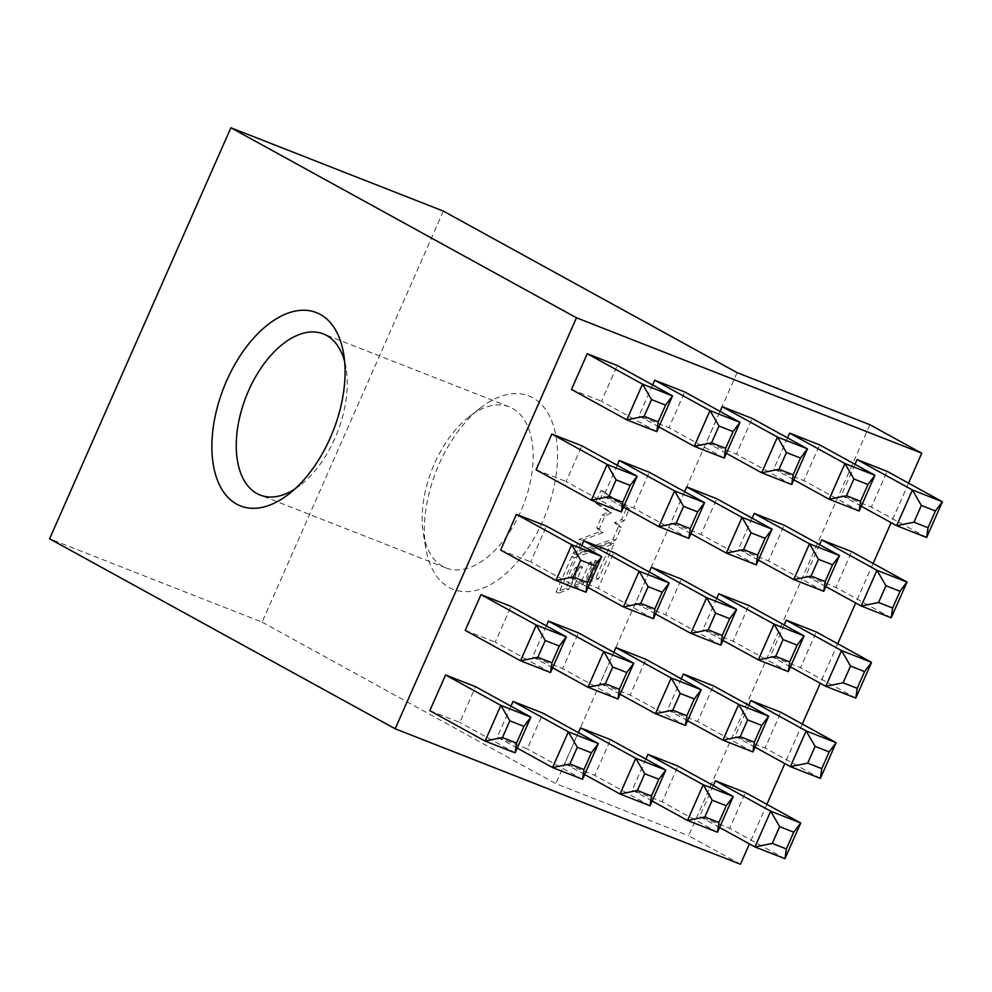 <?xml version="1.0" encoding="UTF-8"?>
<svg xmlns="http://www.w3.org/2000/svg" width="992" height="992" viewBox="0 0 992 992"><rect width="100%" height="100%" fill="white"/><g stroke="black" fill="none" stroke-linecap="round" stroke-linejoin="round"><path stroke-width="0.74" stroke-dasharray="4.96 3.72" d="M294.587 489.23A86.552 49.017 -68.6 0 0 300.154 485.311A86.552 49.017 -68.6 0 0 346.072 368.268A86.552 49.017 -68.6 0 0 344.646 361.609M449.116 587.475A103.85 58.826 -68.6 0 0 542.785 521.135A103.85 58.826 -68.6 0 0 532.778 397.78A103.85 58.826 -68.6 0 0 480.86 407.638A103.85 58.826 -68.6 0 0 425.766 548.092A103.85 58.826 -68.6 0 0 449.116 587.475M512.529 408.369A86.552 49.017 111.4 0 1 522.114 508.251A86.552 49.017 111.4 0 1 446.065 567.982A86.552 49.017 111.4 0 1 442.804 566.457A86.552 49.017 111.4 0 1 423.348 533.634A86.552 49.017 111.4 0 1 469.266 416.59A86.552 49.017 111.4 0 1 509.28 406.844A86.552 49.017 111.4 0 1 512.529 408.369M926.64 537.478L871.348 507.073L887.108 471.349M861.279 506.267L841.34 495.306L871.348 507.073M855.005 464.33L841.34 495.306M859.184 511.016L803.892 480.612L819.64 444.887M793.811 479.806L773.872 468.844L803.892 480.612M787.536 437.869L773.872 468.844M791.715 484.555L736.424 454.15L752.184 418.426M726.355 453.344L706.416 442.382L736.424 454.15M720.08 411.407L706.416 442.382M724.259 458.093L668.968 427.688L684.728 391.964M658.886 426.882L638.947 415.921L668.968 427.688M652.612 384.933L638.947 415.921M656.791 431.632L601.499 401.227L617.26 365.502M571.491 389.447L601.499 401.227M891.225 617.793L835.934 587.388L851.682 551.651M825.852 586.57L805.913 575.608L835.934 587.388M819.578 544.633L805.913 575.608M823.757 591.319L768.465 560.914L784.226 525.19M758.396 560.108L738.457 549.146L768.465 560.914M752.122 518.171L738.457 549.146M756.301 564.857L701.009 534.452L716.77 498.728M690.928 533.646L670.989 522.685L701.009 534.452M684.654 491.71L670.989 522.685M688.832 538.396L633.541 507.991L649.301 472.266M623.472 507.185L603.533 496.223L633.541 507.991M617.198 465.248L603.533 496.223M621.376 511.934L566.085 481.529L581.845 445.805M536.077 469.762L566.085 481.529M855.798 698.095L800.507 667.69L816.267 631.966M790.438 666.884L770.499 655.91L800.507 667.69M784.164 624.935L770.499 655.91M788.342 671.634L733.051 641.229L748.811 605.504M722.97 640.423L703.043 629.449L733.051 641.229M716.695 598.474L703.043 629.449M720.886 645.172L665.582 614.767L681.343 579.043M655.514 613.961L635.574 602.987L665.582 614.767M649.239 572.012L635.574 602.987M653.418 618.71L598.126 588.306L613.887 552.569M588.058 587.487L568.118 576.526L598.126 588.306M581.771 545.55L568.118 576.526M585.962 592.249L530.67 561.844L546.418 526.107M500.65 550.064L530.67 561.844M820.384 778.398L765.092 747.993L780.853 712.268M755.024 747.187L735.084 736.225L765.092 747.993M748.737 705.25L735.084 736.225M752.928 751.936L697.624 721.531L713.384 685.807M687.555 720.725L667.616 709.764L697.624 721.531M681.281 678.788L667.616 709.764M685.46 725.474L630.168 695.07L645.928 659.345M620.099 694.264L600.16 683.302L630.168 695.07M613.812 652.327L600.16 683.302M618.004 699.013L562.712 668.608L578.46 632.884M552.631 667.802L532.692 656.84L562.712 668.608M546.356 625.853L532.692 656.84M550.535 672.551L495.244 642.146L511.004 606.422M465.236 630.366L495.244 642.146M784.97 858.712L729.678 828.308L745.426 792.571M719.597 827.489L699.658 816.528L729.678 828.308M713.322 785.552L699.658 816.528M717.501 832.238L662.21 801.834L677.97 766.109M652.141 801.028L632.202 790.066L662.21 801.834M645.854 759.091L632.202 790.066M650.045 805.777L594.754 775.372L610.502 739.648M584.672 774.566L564.733 763.604L594.754 775.372M578.398 732.629L564.733 763.604M429.809 710.681L459.829 722.449L475.577 686.724M908.548 483.141L891.114 522.672M873.121 563.444L855.687 602.975M837.707 643.746L820.272 683.29M802.292 724.061L784.846 763.592M766.866 804.363L749.431 843.894M510.942 706.168L497.277 737.143L527.285 748.91L543.046 713.186M869.897 424.725L688.622 835.735L740.454 864.243M443.362 211.11L262.074 622.12L49.6 538.78M262.074 622.12L555.818 783.643L688.622 835.735M737.106 372.632L555.818 783.643M574.318 557.752L614.036 543.802L598.598 578.782L588.864 582.304L598.102 561.36L592.422 563.394L583.197 584.313L573.314 587.81L582.502 566.978L577.815 568.751L568.664 589.508L558.744 593.055L574.318 557.752L571.665 556.71L611.382 542.76L595.944 577.741L586.21 581.25L595.448 560.319L589.769 562.352L580.531 583.271L570.66 586.768L579.849 565.936L575.162 567.709L565.998 588.467L556.09 592.013L571.665 556.71M582.006 540.318L603 532.642L599.292 528.91L604.971 516.014L611.543 512.852L598.064 503.924L603.545 491.499L629.412 508.921L624.266 520.602L617.148 523.652L621.252 527.422L615.635 540.156L575.856 554.255L582.006 540.318L579.353 539.276L600.346 531.6L596.638 527.868L602.318 514.972L608.877 511.81L595.398 502.882L600.892 490.457L626.758 507.879L621.612 519.56L614.494 522.61L618.599 526.38L612.982 539.115L573.202 553.214L579.353 539.276M515.121 752.854L459.829 722.449M517.216 748.104L497.277 737.143M582.577 779.315L527.285 748.91M573.202 553.214L575.856 554.255M612.982 539.115L615.635 540.156M618.599 526.38L621.252 527.422M614.494 522.61L617.148 523.652M621.612 519.56L624.266 520.602M626.758 507.879L629.412 508.921M600.892 490.457L603.545 491.499M595.398 502.882L598.064 503.924M608.877 511.81L611.543 512.852M602.318 514.972L604.971 516.014M596.638 527.868L599.292 528.91M600.346 531.6L603 532.642M556.09 592.013L558.744 593.055M565.998 588.467L568.664 589.508M575.162 567.709L577.815 568.751M579.849 565.936L582.502 566.978M570.66 586.768L573.314 587.81M580.531 583.271L583.197 584.313M589.769 562.352L592.422 563.394M595.448 560.319L598.102 561.36M586.21 581.25L588.864 582.304M595.944 577.741L598.598 578.782M611.382 542.76L614.036 543.802M346.072 368.268L343.654 353.809M300.154 485.311L288.56 494.276M446.065 567.982L260.152 495.058M509.28 406.844L323.355 333.92M423.348 533.634L425.766 548.092M469.266 416.59L480.86 407.638"/><path stroke-width="1.49" d="M320.304 314.427A103.85 58.826 111.4 0 1 343.654 353.809A103.85 58.826 111.4 0 1 288.56 494.276A103.85 58.826 111.4 0 1 236.642 504.122A103.85 58.826 111.4 0 1 226.635 380.779A103.85 58.826 111.4 0 1 320.304 314.427M344.646 361.609A86.552 49.017 -68.6 0 0 326.616 335.445A86.552 49.017 -68.6 0 0 323.355 333.92A86.552 49.017 -68.6 0 0 247.306 393.65A86.552 49.017 -68.6 0 0 256.891 493.532A86.552 49.017 -68.6 0 0 260.152 495.058A86.552 49.017 -68.6 0 0 294.587 489.23M913.967 522.201L928.041 527.719L926.64 537.478L896.632 525.71L912.392 489.986L921.357 505.436L913.967 522.201L896.632 525.71L861.279 506.267M928.041 527.719L935.431 510.967L942.4 501.754L887.108 471.349L857.1 459.581L912.392 489.986L942.4 501.754L926.64 537.478M935.431 510.967L921.357 505.436M857.1 459.581L855.005 464.33M846.498 495.74L860.585 501.258L859.184 511.016L829.163 499.249L844.924 463.524L853.889 478.975L846.498 495.74L829.163 499.249L793.811 479.806M860.585 501.258L867.975 484.505L874.944 475.292L819.64 444.887L789.632 433.12L844.924 463.524L874.944 475.292L859.184 511.016M867.975 484.505L853.889 478.975M789.632 433.12L787.536 437.869M779.042 469.278L793.116 474.796L791.715 484.555L761.707 472.787L777.468 437.05L786.433 452.513L779.042 469.278L761.707 472.787L726.355 453.344M793.116 474.796L800.507 458.044L807.476 448.83L752.184 418.426L722.176 406.646L777.468 437.05L807.476 448.83L791.715 484.555M800.507 458.044L786.433 452.513M722.176 406.646L720.08 411.407M711.586 442.816L725.66 448.334L724.259 458.093L694.251 446.326L709.999 410.589L718.977 426.052L711.586 442.816L694.251 446.326L658.886 426.882M725.66 448.334L733.051 431.57L740.02 422.369L684.728 391.964L654.708 380.184L709.999 410.589L740.02 422.369L724.259 458.093M733.051 431.57L718.977 426.052M654.708 380.184L652.612 384.933M644.118 416.342L658.192 421.873L656.791 431.632L626.783 419.852L642.543 384.127L651.508 399.59L644.118 416.342L626.783 419.852L571.491 389.447L587.252 353.722L642.543 384.127L672.551 395.907L656.791 431.632M587.252 353.722L617.26 365.502L672.551 395.907L665.582 405.108L651.508 399.59M658.192 421.873L665.582 405.108M878.54 602.504L892.626 608.022L891.225 617.793L861.205 606.013L876.965 570.288L885.93 585.751L878.54 602.504L861.205 606.013L825.852 586.57M892.626 608.022L900.017 591.269L906.986 582.056L851.682 551.651L821.674 539.884L876.965 570.288L906.986 582.056L891.225 617.793M900.017 591.269L885.93 585.751M821.674 539.884L819.578 544.633M811.084 576.042L825.158 581.56L823.757 591.319L793.749 579.551L809.509 543.827L818.474 559.29L811.084 576.042L793.749 579.551L758.396 560.108M825.158 581.56L832.548 564.808L839.517 555.594L784.226 525.19L754.218 513.422L809.509 543.827L839.517 555.594L823.757 591.319M832.548 564.808L818.474 559.29M754.218 513.422L752.122 518.171M743.628 549.58L757.702 555.098L756.301 564.857L726.293 553.09L742.041 517.365L751.018 532.828L743.628 549.58L726.293 553.09L690.928 533.646M757.702 555.098L765.092 538.346L772.061 529.133L716.77 498.728L686.749 486.96L742.041 517.365L772.061 529.133L756.301 564.857M765.092 538.346L751.018 532.828M686.749 486.96L684.654 491.71M676.16 523.119L690.234 528.637L688.832 538.396L658.824 526.628L674.585 490.904L683.55 506.366L676.16 523.119L658.824 526.628L623.472 507.185M690.234 528.637L697.624 511.884L704.593 502.671L649.301 472.266L619.293 460.499L674.585 490.904L704.593 502.671L688.832 538.396M697.624 511.884L683.55 506.366M619.293 460.499L617.198 465.248M608.704 496.657L622.778 502.175L621.376 511.934L591.368 500.166L607.116 464.442L616.094 479.892L608.704 496.657L591.368 500.166L536.077 469.762L551.825 434.037L607.116 464.442L637.137 476.21L621.376 511.934M551.825 434.037L581.845 445.805L637.137 476.21L630.168 485.423L616.094 479.892M622.778 502.175L630.168 485.423M843.126 682.806L857.2 688.336L855.798 698.095L825.79 686.315L841.551 650.591L850.516 666.054L843.126 682.806L825.79 686.315L790.438 666.884M857.2 688.336L864.59 671.572L871.559 662.371L816.267 631.966L786.259 620.186L841.551 650.591L871.559 662.371L855.798 698.095M864.59 671.572L850.516 666.054M786.259 620.186L784.164 624.935M775.67 656.344L789.744 661.875L788.342 671.634L758.334 659.854L774.082 624.129L783.06 639.592L775.67 656.344L758.334 659.854L722.97 640.423M789.744 661.875L797.134 645.11L804.103 635.909L748.811 605.504L718.791 593.724L774.082 624.129L804.103 635.909L788.342 671.634M797.134 645.11L783.06 639.592M718.791 593.724L716.695 598.474M708.201 629.883L722.275 635.413L720.886 645.172L690.866 633.392L706.626 597.668L715.592 613.13L708.201 629.883L690.866 633.392L655.514 613.961M722.275 635.413L729.666 618.648L736.634 609.448L681.343 579.043L651.335 567.263L706.626 597.668L736.634 609.448L720.886 645.172M729.666 618.648L715.592 613.13M651.335 567.263L649.239 572.012M640.745 603.421L654.819 608.952L653.418 618.71L623.41 606.93L639.158 571.206L648.136 586.669L640.745 603.421L623.41 606.93L588.058 587.487M654.819 608.952L662.21 592.187L669.178 582.974L613.887 552.569L583.866 540.801L639.158 571.206L669.178 582.974L653.418 618.71M662.21 592.187L648.136 586.669M583.866 540.801L581.771 545.55M573.277 576.96L587.351 582.478L585.962 592.249L555.942 580.469L571.702 544.744L580.667 560.207L573.277 576.96L555.942 580.469L500.65 550.064L516.41 514.34L571.702 544.744L601.71 556.512L585.962 592.249M516.41 514.34L546.418 526.107L601.71 556.512L594.741 565.725L580.667 560.207M587.351 582.478L594.741 565.725M807.711 763.121L821.785 768.639L820.384 778.398L790.376 766.63L806.124 730.906L815.102 746.356L807.711 763.121L790.376 766.63L755.024 747.187M821.785 768.639L829.176 751.886L836.144 742.673L780.853 712.268L750.832 700.501L806.124 730.906L836.144 742.673L820.384 778.398M829.176 751.886L815.102 746.356M750.832 700.501L748.737 705.25M740.243 736.659L754.317 742.177L752.928 751.936L722.908 740.168L738.668 704.444L747.633 719.894L740.243 736.659L722.908 740.168L687.555 720.725M754.317 742.177L761.707 725.425L768.676 716.212L713.384 685.807L683.376 674.039L738.668 704.444L768.676 716.212L752.928 751.936M761.707 725.425L747.633 719.894M683.376 674.039L681.281 678.788M672.787 710.198L686.861 715.716L685.46 725.474L655.452 713.707L671.212 677.97L680.177 693.433L672.787 710.198L655.452 713.707L620.099 694.264M686.861 715.716L694.251 698.963L701.22 689.75L645.928 659.345L615.908 647.565L671.212 677.97L701.22 689.75L685.46 725.474M694.251 698.963L680.177 693.433M615.908 647.565L613.812 652.327M605.318 683.736L619.405 689.254L618.004 699.013L587.983 687.245L603.744 651.508L612.709 666.971L605.318 683.736L587.983 687.245L552.631 667.802M619.405 689.254L626.795 672.489L633.752 663.288L578.46 632.884L548.452 621.104L603.744 651.508L633.752 663.288L618.004 699.013M626.795 672.489L612.709 666.971M548.452 621.104L546.356 625.853M537.862 657.262L551.936 662.792L550.535 672.551L520.527 660.771L536.288 625.047L545.253 640.51L537.862 657.262L520.527 660.771L465.236 630.366L480.996 594.642L536.288 625.047L566.296 636.827L550.535 672.551M480.996 594.642L511.004 606.422L566.296 636.827L559.327 646.028L545.253 640.51M551.936 662.792L559.327 646.028M772.284 843.423L786.358 848.941L784.97 858.712L754.949 846.932L770.71 811.208L779.675 826.671L772.284 843.423L754.949 846.932L719.597 827.489M786.358 848.941L793.749 832.189L800.718 822.976L745.426 792.571L715.418 780.803L770.71 811.208L800.718 822.976L784.97 858.712M793.749 832.189L779.675 826.671M715.418 780.803L713.322 785.552M704.828 816.962L718.902 822.48L717.501 832.238L687.493 820.471L703.254 784.746L712.219 800.209L704.828 816.962L687.493 820.471L652.141 801.028M718.902 822.48L726.293 805.727L733.262 796.514L677.97 766.109L647.95 754.342L703.254 784.746L733.262 796.514L717.501 832.238M726.293 805.727L712.219 800.209M647.95 754.342L645.854 759.091M637.36 790.5L651.446 796.018L650.045 805.777L620.025 794.009L635.785 758.285L644.75 773.748L637.36 790.5L620.025 794.009L584.672 774.566M651.446 796.018L658.837 779.266L665.793 770.052L610.502 739.648L580.494 727.88L635.785 758.285L665.793 770.052L650.045 805.777M658.837 779.266L644.75 773.748M580.494 727.88L578.398 732.629M509.826 720.812L502.436 737.577L516.522 743.095L523.912 726.342L509.826 720.812L500.861 705.362L530.881 717.129L475.577 686.724L445.569 674.957L429.809 710.681L485.1 741.086L500.861 705.362L445.569 674.957M749.431 843.894L740.454 864.243L395.188 728.798L576.464 317.787L921.742 453.22L908.548 483.141M891.114 522.672L873.121 563.444M855.687 602.975L837.707 643.746M820.272 683.29L802.292 724.061M784.846 763.592L766.866 804.363M591.368 752.804L577.294 747.286L569.904 764.038L583.978 769.556L591.368 752.804L598.337 743.591L582.577 779.315L552.569 767.548L568.329 731.823L598.337 743.591L543.046 713.186L513.038 701.418L510.942 706.168M395.188 728.798L49.6 538.78L230.876 127.757L443.362 211.11L737.106 372.632L869.897 424.725L921.742 453.22M230.876 127.757L576.464 317.787M523.912 726.342L530.881 717.129L515.121 752.854L485.1 741.086L502.436 737.577M516.522 743.095L515.121 752.854M577.294 747.286L568.329 731.823L513.038 701.418M569.904 764.038L552.569 767.548L517.216 748.104M583.978 769.556L582.577 779.315"/></g></svg>
